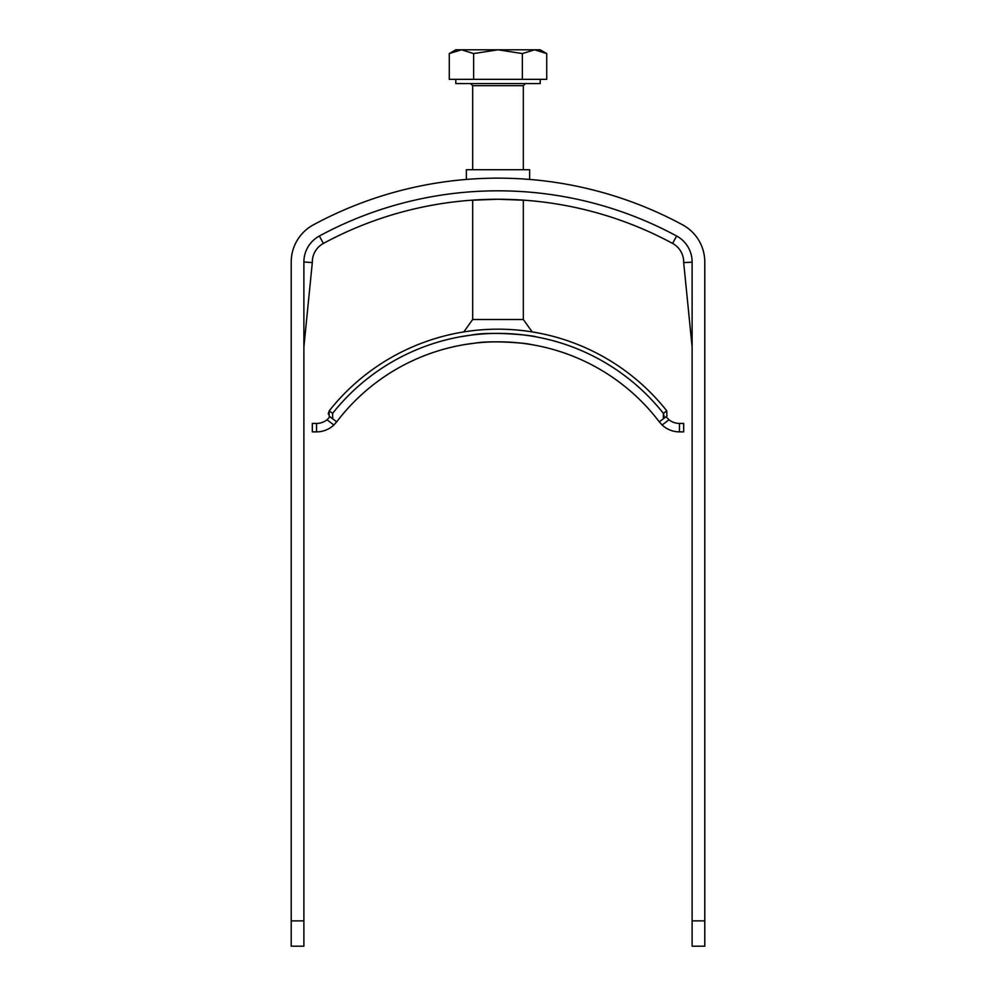 <?xml version="1.0" encoding="UTF-8"?>
<svg xmlns="http://www.w3.org/2000/svg" width="996" height="996" viewBox="0 0 996 996"><rect width="100%" height="100%" fill="white"/><g stroke="black" fill="none" stroke-linecap="round" stroke-linejoin="round"><path stroke-width="1.49" d="M460.301 336.785L471.506 335.054C492.796 330.846 536.358 335.913 535.686 336.785M532.2 331.905L523.323 319.504L472.677 319.504L463.8 331.905M475.466 343.085C491.613 340.483 523.137 342.649 529.1 344.23M529.71 344.33L530.37 344.429C531.291 343.794 493.244 339.848 474.955 343.147L465.63 344.429M679.459 423.425L683.679 423.425L683.679 431.866L679.459 431.866L679.459 423.425A16.882 16.882 0 0 1 669.001 419.789L666.025 416.751L669.001 419.789L662.128 425.006L659.302 421.856A202.561 202.561 0 0 0 336.698 421.856L333.872 425.006L336.698 421.856L329.091 416.079L329.253 410.813L332.614 413.365L332.701 418.818L336.698 421.856A202.561 202.561 0 0 1 659.302 421.856L663.299 418.818L659.302 421.856L663.299 418.818L663.386 413.365A211.003 211.003 0 0 0 332.614 413.365M679.459 431.866A25.323 25.323 0 0 1 662.128 425.006M316.541 431.866L312.321 431.866L312.321 423.425L316.541 423.425L316.541 431.866A25.323 25.323 0 0 0 333.872 425.006L326.999 419.789L329.975 416.751M316.541 423.425A16.882 16.882 0 0 0 326.999 419.789M664.307 417.162L663.386 413.365L666.747 410.813A215.223 215.223 0 0 0 329.253 410.813L328.207 413.9M666.747 410.813L666.909 416.079L663.299 418.818M666.025 416.751L666.909 416.079M472.677 319.504L472.677 200.121L470.697 200.271L498 199.25L525.303 200.271L523.323 200.121L523.323 319.504M472.677 169.718L472.677 85.668L470.573 83.564M540.206 79.344L540.206 83.564L455.795 83.564L455.795 79.344M534.541 49.8L498 49.8L522.365 53.572L534.541 49.8L546.729 53.572L540.206 49.8L534.541 49.8L546.729 53.572L546.729 79.344L449.271 79.344L449.271 53.572L461.459 49.8L455.795 49.8L449.271 53.572L461.459 49.8L473.635 53.572L498 49.8L461.459 49.8M522.365 79.344L522.365 53.572M473.635 79.344L473.635 53.572M291.218 946.2L303.88 946.2L291.218 946.2L291.218 261.998A42.206 42.206 0 0 1 313.342 224.872A388.241 388.241 0 0 1 682.658 224.872A42.206 42.206 0 0 1 704.782 261.998L704.782 946.2L692.12 946.2L704.782 946.2M303.88 946.2L303.88 261.998A29.544 29.544 0 0 1 319.367 236.015A375.579 375.579 0 0 1 676.633 236.015A29.544 29.544 0 0 1 692.12 261.998L692.12 946.2M704.782 261.998L704.782 346.396M291.218 346.396L291.218 261.998M303.88 261.998L312.321 262.558A21.103 21.103 0 0 1 323.389 243.435A367.138 367.138 0 0 1 672.611 243.435A21.103 21.103 0 0 1 683.679 262.558L692.12 347.031L683.679 262.558L692.12 262.197M303.88 347.031L312.321 262.558A21.103 21.103 0 0 1 323.389 243.435A21.103 21.103 0 0 0 312.321 262.558A21.103 21.103 0 0 1 323.389 243.435A367.138 367.138 0 0 1 672.611 243.435A21.103 21.103 0 0 1 683.679 262.558M529.648 179.442L529.648 169.718L466.352 169.718L466.352 179.442M523.323 169.718L523.323 85.668L472.677 85.668M692.12 920.877L704.782 920.877M291.218 920.877L303.88 920.877M323.389 243.435L319.367 236.015M672.611 243.435L676.633 236.015M523.323 85.668L525.427 83.564"/></g></svg>
